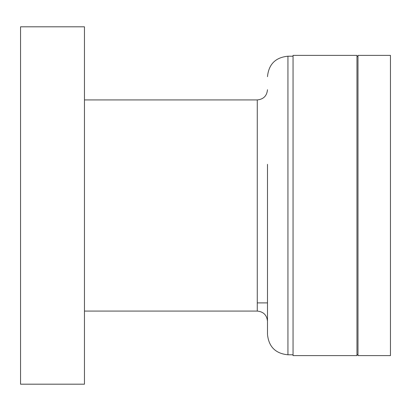 <?xml version="1.0" encoding="UTF-8"?>
<svg xmlns="http://www.w3.org/2000/svg" width="411" height="411" viewBox="0 0 411 411"><rect width="100%" height="100%" fill="white"/><g stroke="black" fill="none" stroke-linecap="round" stroke-linejoin="round"><path stroke-width="0.62" d="M293.053 205.5L293.053 355.618L356.964 355.618L356.964 55.382L293.053 55.382L293.053 205.5M357.986 205.5L357.986 355.618L390.45 355.618L390.45 55.382L357.986 55.382L357.986 205.5M84.461 384.187L84.461 26.813L20.55 26.813L20.55 384.187L84.461 384.187M267.489 164.343L267.489 334.338C268.707 346.761 275.524 353.573 287.941 354.791L287.941 56.209C275.524 57.427 268.707 64.239 267.489 76.662M84.461 311.076L257.265 311.076L257.265 99.924C263.472 99.313 266.883 95.907 267.489 89.701M357.986 354.595L356.964 354.595M357.986 56.405L356.964 56.405M257.265 311.076C263.472 311.687 266.883 315.093 267.489 321.299M293.053 354.791L287.941 354.791M257.265 302.897L267.489 302.897M84.461 99.924L257.265 99.924M293.053 56.209L287.941 56.209"/></g></svg>
